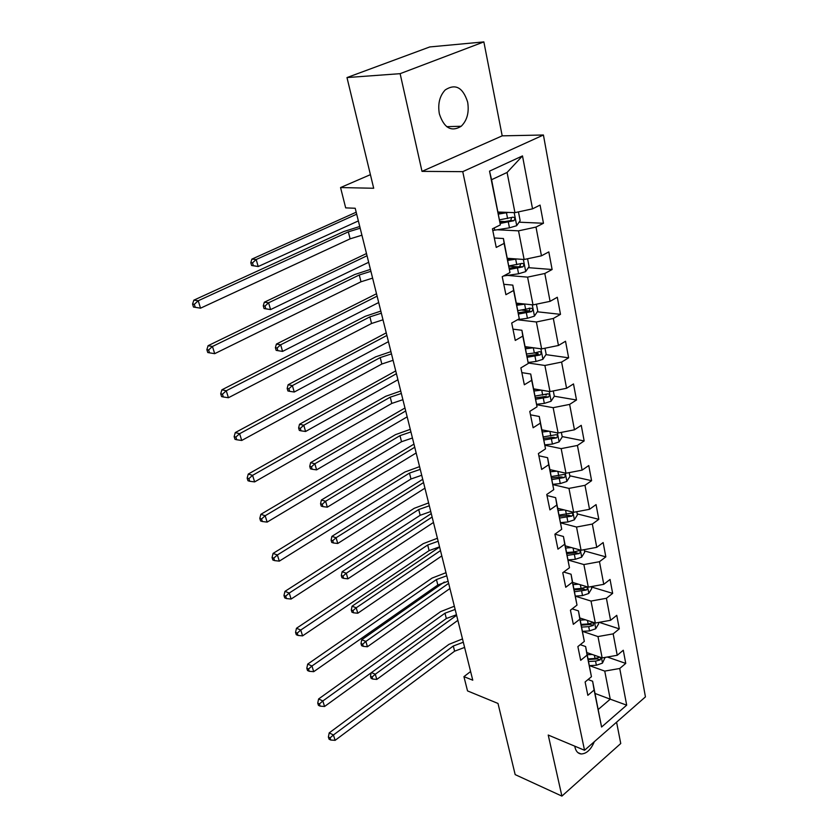 <?xml version="1.0" encoding="UTF-8"?>
<svg xmlns="http://www.w3.org/2000/svg" width="838" height="838" viewBox="0 0 838 838"><rect width="100%" height="100%" fill="white"/><g stroke="black" fill="none" stroke-linecap="round" stroke-linejoin="round"><path stroke-width="1.26" d="M439.353 113.842C444.077 128.099 451.368 132.236 461.214 126.255C467.133 120.4 469.28 112.365 467.656 102.152C462.953 87.445 455.484 83.36 445.25 89.907C439.625 95.92 437.666 103.902 439.353 113.842M574.795 746.187L574.983 747.255C575.947 751.319 577.979 753.561 581.069 753.97C586.485 753.823 590.895 749.727 594.32 741.693M483.861 41.9L429.768 46.938L346.984 77.567L400.124 73.671L422.006 171.371L462.754 171.654L543.422 135.002L502.192 135.85L483.861 41.9L400.124 73.671M462.754 171.654L584.536 750.272L645.438 696.881L543.422 135.002M584.536 750.272L548.23 735.041L561.9 796.1L620.749 743.515L616.579 722.178M561.9 796.1L515.171 774.616L498.002 703.449L467.531 690.91L463.927 676.643L472.768 680.194L355.207 208.253L345.675 207.876L340.553 187.555L373.696 188.257L346.984 77.567M498.086 212.024L514.951 212.653L507.084 172.46L491.581 179.709L500.37 224.888L492.44 228.837L496.243 247.43L504.099 243.408L509.975 272.56L502.224 276.687L505.911 294.683L513.589 290.493L519.288 318.733L511.704 323.018L515.265 340.438L522.786 336.101L528.296 363.462L520.88 367.892L524.337 384.778L531.69 380.295L537.043 406.818L529.773 411.385L533.125 427.757L540.332 423.148L545.517 448.875L538.405 453.557L541.652 469.437L548.712 464.713L553.74 489.675L546.764 494.472L549.917 509.881L556.841 505.042L561.722 529.27L554.892 534.183L557.951 549.141L564.728 544.197L569.473 567.735L562.769 572.742L565.744 587.27L572.396 582.232L577.005 605.099L570.437 610.19L573.318 624.32L579.844 619.188L584.327 641.405L577.874 646.59L580.682 660.323L587.082 655.106L591.439 676.716L585.113 681.975L587.847 695.331L594.121 690.041L601.579 727.028L626.688 705.156L610.232 699.175L604.743 671.102L589.47 665.634L596.373 665.246L595.546 661.119L600.113 659.946L600.94 657.505M500.37 224.888L489.528 171.13L522.493 155.91L532.539 208.84L540.07 205.09L543.464 223.264L519.089 222.185M626.688 705.156L619.732 668.483L625.745 663.413L623.283 650.246L617.229 655.285L613.165 633.863L619.292 628.867L616.758 615.333L610.588 620.298L606.408 598.28L612.651 593.367L610.054 579.446L603.769 584.327L599.474 561.69L605.832 556.872L603.15 542.553L596.75 547.34L592.33 524.054L598.814 519.33L596.059 504.602L589.533 509.295L584.987 485.328L591.597 480.698L588.758 465.551L582.106 470.128L577.424 445.46L584.159 440.945L581.247 425.337L574.449 429.81L569.63 404.398L576.502 399.998L573.496 383.93L566.572 388.277L561.607 362.089L568.625 357.816L565.524 341.255L558.454 345.476L553.331 318.471L560.496 314.344L557.301 297.27L550.084 301.345L544.805 273.492L552.116 269.511L548.817 251.903L541.453 255.82L535.995 227.088L543.464 223.264M509.975 272.56L503.429 238.516L494.315 238.002M497.28 229.769L518.523 230.848L524.127 259.497L507.409 258.293M503.429 238.516L504.099 243.408M535.995 227.088L518.523 230.848M541.453 255.82L524.127 259.497M519.288 318.733L512.814 285.119L503.785 284.291M507.409 275.409L527.584 277.127L533.02 304.896L516.449 303.147M512.814 285.119L513.589 290.493M544.805 273.492L527.584 277.127M550.084 301.345L533.02 304.896M528.296 363.462L521.906 330.266L512.961 329.145M517.465 319.76L536.362 321.981L541.641 348.901L525.206 346.649M521.906 330.266L522.786 336.101M553.331 318.471L536.362 321.981M558.454 345.476L541.641 348.901M537.043 406.818L530.726 374.031L521.854 372.638M528.233 363.001L544.889 365.473L550 391.597L533.712 388.863M530.726 374.031L531.69 380.295M561.607 362.089L544.889 365.473M566.572 388.277L550 391.597M545.517 448.875L539.274 416.486L530.485 414.831M536.708 404.733L553.153 407.677L558.108 433.016L541.966 429.842M539.274 416.486L540.332 423.148M569.63 404.398L553.153 407.677M574.449 429.81L558.108 433.016M553.74 489.675L547.581 457.674L538.855 455.788M544.941 445.261L561.167 448.623L565.985 473.24L549.99 469.647M547.581 457.674L548.712 464.713M577.424 445.46L561.167 448.623M582.106 470.128L565.985 473.24M561.722 529.27L555.636 497.657L546.984 495.541M552.923 484.626L568.96 488.397L573.642 512.301L557.773 508.31M555.636 497.657L556.841 505.042M584.987 485.328L568.96 488.397M589.533 509.295L573.642 512.301M569.473 567.735L563.45 536.488L554.903 534.173M560.664 522.881L576.523 527.029L581.069 550.252L565.346 545.894M563.45 536.488L564.728 544.197M592.33 524.054L576.523 527.029M596.75 547.34L581.069 550.252M577.005 605.099L571.055 574.219L563.712 572.04M568.195 560.067L583.877 564.561L588.297 587.145L572.71 582.441M571.055 574.219L572.396 582.232M599.474 561.69L583.877 564.561M603.769 584.327L588.297 587.145M584.327 641.405L578.44 610.881L572.155 608.859M575.486 596.227L591.02 601.066L595.326 623.022L579.875 617.983M578.44 610.881L579.844 619.188M606.408 598.28L591.02 601.066M610.588 620.298L595.326 623.022M591.439 676.716L585.626 646.538L580.252 644.684M582.578 631.402L597.976 636.566L602.155 657.924L586.841 652.582M585.626 646.538L587.082 655.106M613.165 633.863L597.976 636.566M617.229 655.285L602.155 657.924M601.579 727.028L592.613 681.221L588.046 679.545M595.085 693.476L610.232 699.175L598.29 709.419M592.613 681.221L594.121 690.041M619.732 668.483L604.743 671.102M370.406 174.66L340.553 187.555M470.61 671.521L463.927 676.643M522.493 155.91L507.084 172.46M491.581 179.709L489.528 171.13M532.539 208.84L514.951 212.653M625.745 663.413L607.32 657.023M619.292 628.867L599.17 622.341M612.651 593.367L591.45 586.977M605.832 556.872L584.432 550.933M598.814 519.33L577.225 513.883M591.597 480.698L569.809 475.785M584.159 440.945L562.172 436.577M576.502 399.998L554.327 396.217L553.29 390.937M546.627 394.908L545.266 394.677M568.625 357.816L545.957 354.631M538.164 353.531L534.351 352.997L526.683 353.982M560.496 314.344L537.305 311.788M529.113 310.888L521.812 310.091M552.116 269.511L528.349 267.668M518.45 266.893L508.991 266.159M505.115 221.567L499.888 221.337M422.006 171.371L502.192 135.85M464.608 647.418L454.605 651.189L335.106 740.342L333.43 734.978L330.067 737.88L328.381 737.042L329.051 739.179L330.738 740.027L330.067 737.88M463.32 642.233L453.295 646.004L333.43 734.978L329.208 732.883L448.948 644.359L462.492 638.933M329.208 732.883L328.381 737.042M330.738 740.027L335.106 740.342M592.215 654.457L587.281 654.75M605.151 657.401L602.428 663.141L596.373 665.246M600.008 657.181L595.032 658.5L588.119 658.898M588.643 661.507L595.546 661.119M600.113 659.946L597.159 658.909L588.245 659.548M456.605 615.291L375.298 674.234L376.786 679.409L457.862 620.34M371.077 678.34L372.721 679.052L372.124 676.989L370.48 676.266L371.077 678.34M371.475 672.589L375.298 674.234L372.124 676.989M371.108 672.862L370.48 676.266M372.721 679.052L376.786 679.409M456.469 614.757L446.329 618.517L324.557 706.486L322.84 700.966L319.435 703.93L317.738 703.113L318.43 705.324L320.126 706.13L319.435 703.93M455.149 609.446L444.978 613.207L322.84 700.966L318.608 698.965L440.61 611.646L454.353 606.23M318.608 698.965L317.738 703.113M320.126 706.13L324.557 706.486M448.121 581.237L437.834 585.008L313.716 671.678L311.956 666L308.499 669.017L306.802 668.242L307.515 670.515L309.212 671.28L308.499 669.017M446.769 575.79L436.451 579.55L311.956 666L307.703 664.105L432.052 578.094L445.994 572.689M307.703 664.105L306.802 668.242M309.212 671.28L313.716 671.678M580.577 618.214L579.927 618.266M585.458 619.806L580.305 620.151M598.353 622.477L598.625 623.839L595.682 628.772L589.543 630.899L582.567 631.339M581.708 627.096L588.705 626.646L593.325 625.462L593.44 622.592L588.171 623.954L581.163 624.415M593.325 625.462L590.35 624.478L581.331 625.2M448.644 583.342L365.881 641.437L367.411 646.758L449.933 588.517M361.628 645.689L363.283 646.36L362.665 644.233L361.01 643.563L361.628 645.689M362.665 644.233L365.881 641.437L361.744 639.761L444.308 582.033M361.744 639.761L361.01 643.563M363.283 646.36L367.411 646.758M573.611 582.714L572.783 582.766M578.534 584.191L573.15 584.599M591.377 586.59L591.743 588.517L588.758 593.472L582.525 595.588L575.465 596.101M574.585 591.743L586.349 590.025C587.689 588.632 587.71 587.658 586.401 587.092L581.111 588.454L574.03 588.978M586.349 590.025L583.353 589.104L574.219 589.9M440.495 550.597L356.213 607.791L357.784 613.238L441.815 555.908M351.929 612.169L353.584 612.808L352.955 610.63L351.3 609.991L351.929 612.169M352.955 610.63L356.213 607.791L352.054 606.209L439.604 547.025M352.054 606.209L351.3 609.991M353.584 612.808L357.784 613.238M439.552 546.847L429.119 550.608L302.57 635.874L300.758 630.04L297.26 633.109L295.552 632.386L296.285 634.712L297.993 635.434L297.26 633.109M438.159 541.254L427.694 545.004L300.758 630.04L296.484 628.259L423.274 543.642L437.415 538.268M296.484 628.259L295.552 632.386M297.993 635.434L302.57 635.874M430.753 511.536L420.163 515.286L291.1 599.044L289.236 593.042L285.695 596.164L283.977 595.483L284.731 597.882L286.449 598.562L285.695 596.164M429.328 505.785L418.707 509.535L289.236 593.042L284.951 591.377L414.255 508.289L428.616 502.926M284.951 591.377L283.977 595.483M286.449 598.562L291.1 599.044M421.724 475.261L410.976 479.001L279.305 561.135L277.378 554.966L273.785 558.139L272.067 557.511L272.842 559.983L274.56 560.601L273.785 558.139M420.257 469.364L409.478 473.093L277.378 554.966L273.073 553.415L404.995 471.962L419.576 466.64M273.073 553.415L272.067 557.511M274.56 560.601L279.305 561.135M566.467 546.198L565.43 546.292M571.432 547.581L565.786 548.052M584.191 549.676L584.683 552.2L581.635 557.176L575.318 559.302L568.164 559.878M567.263 555.395L579.184 553.593C580.566 552.148 580.556 551.142 579.152 550.597L573.862 551.97L566.687 552.556M579.184 553.593L576.156 552.745L566.907 553.625M432.125 517.025L346.293 573.234L347.896 578.828L433.476 522.462M341.967 577.759L343.643 578.356L342.993 576.125L341.317 575.528L341.967 577.759M342.993 576.125L346.293 573.234L342.114 571.757L431.266 513.589M342.114 571.757L341.317 575.528M343.643 578.356L347.896 578.828M559.145 508.656L557.867 508.771M564.152 509.913L558.213 510.457M576.795 511.704L577.413 514.867L574.323 519.853L567.902 521.98L560.632 522.629M559.732 518.02L571.809 516.124C573.234 514.616 573.202 513.589 571.694 513.066L559.145 515.098M571.809 516.124L568.751 515.349L559.386 516.313M423.546 482.583L336.09 537.734L337.745 543.485L424.939 488.166M331.743 542.427L333.419 542.982L332.759 540.678L331.083 540.122L331.743 542.427M332.759 540.678L336.09 537.734L331.9 536.372L422.729 479.294M331.9 536.372L331.083 540.122M333.419 542.982L337.745 543.485M551.655 470.013L550.095 470.17M556.704 471.155L550.419 471.784M569.191 472.622L569.934 476.455L566.792 481.452L560.276 483.578L552.87 484.312M551.991 479.566L564.225 477.576C565.702 475.994 565.629 474.947 564.016 474.444L551.383 476.56M564.225 477.576L561.146 476.874L551.655 477.932M414.747 447.241L325.615 501.271L327.312 507.179L416.172 452.97M321.237 506.11L322.923 506.623L322.242 504.256L320.556 503.753L321.237 506.11M322.242 504.256L325.615 501.271L321.404 500.014L413.962 444.109M321.404 500.014L320.556 503.753M322.923 506.623L327.312 507.179M412.443 438.002L401.528 441.731L267.144 522.105L265.164 515.747L261.529 518.973L259.801 518.408L260.597 520.953L262.325 521.519L261.529 518.973M410.934 431.926L399.988 435.655L265.164 515.747L260.848 514.333L395.484 434.65L410.285 429.349M260.848 514.333L259.801 518.408M262.325 521.519L267.144 522.105M543.988 430.24L542.092 430.449M549.079 431.245L542.406 431.979M561.355 432.377L562.246 436.923L559.04 441.94L552.42 444.067L544.878 444.884M544.009 439.981L556.411 437.907C557.94 436.242 557.836 435.173 556.107 434.713L543.391 436.891M556.411 437.907L553.31 437.289L543.705 438.442M405.707 410.966L314.858 463.781L316.596 469.867L407.174 416.842M310.437 468.798L312.134 469.259L311.432 466.829L309.735 466.368L310.437 468.798M311.432 466.829L314.858 463.781L310.615 462.66L404.964 408.001M310.615 462.66L309.735 466.368M312.134 469.259L316.596 469.867M402.9 399.695L391.817 403.413L254.626 481.902L252.584 475.345L248.896 478.634L247.158 478.121L247.985 480.74L249.714 481.263L248.896 478.634M401.35 393.462L390.236 397.17L252.584 475.345L248.247 474.078L385.71 396.29L400.742 391.032M248.247 474.078L247.158 478.121M249.714 481.263L254.626 481.902M536.142 389.272L533.848 389.555M541.285 390.131L534.141 391M554.327 396.227L551.058 401.255L544.344 403.382L536.645 404.283M535.807 399.234L548.377 397.065C549.948 395.306 549.801 394.216 547.958 393.797L535.168 396.049M548.377 397.065L545.234 396.521L535.513 397.778M396.426 373.717L303.785 425.243L305.577 431.486L397.935 379.75M299.334 430.428L301.031 430.837L300.308 428.333L298.611 427.935L299.334 430.428M300.308 428.333L303.785 425.243L299.533 424.248L395.735 370.92M299.533 424.248L298.611 427.935M301.031 430.837L305.577 431.486M393.085 360.309L381.835 364.017L241.721 440.463L239.626 433.707L235.876 437.059L234.137 436.608L234.986 439.311L236.725 439.761L235.876 437.059M391.493 353.898L380.201 357.596L239.626 433.707L235.269 432.586L375.654 356.852L390.927 351.625M235.269 432.586L234.137 436.608M236.725 439.761L241.721 440.463M533.335 347.77L525.636 348.776M528.149 347.058L525.363 347.424M544.983 348.22L546.167 354.306L542.835 359.345L536.016 361.471L528.149 362.477M527.343 357.26L540.091 354.977C541.704 353.144 541.526 352.033 539.557 351.656L534.33 352.997L533.293 347.77M540.091 354.977L536.928 354.537L527.071 355.888M386.894 335.462L292.389 385.595L294.243 392.027L388.444 341.663M287.916 390.969L289.623 391.315L288.88 388.748L287.172 388.392L287.916 390.969M288.88 388.748L292.389 385.595L288.125 384.736L386.245 332.854M288.125 384.736L287.172 388.392M289.623 391.315L294.243 392.027M382.997 319.802L371.559 323.489L228.418 397.736L226.25 390.77L222.458 394.195L220.708 393.808L221.588 396.584L223.327 396.982L222.458 394.195M381.353 313.203L369.893 316.879L226.25 390.77L221.892 389.817L365.305 316.282L380.829 311.097M221.892 389.817L220.708 393.808M223.327 396.982L228.418 397.736M525.216 304.079L516.868 305.252M520.01 303.524L516.617 304.005M536.414 304.184L537.755 311.108L534.372 316.156L527.427 318.283L517.706 319.624M518.586 314.02L531.554 311.621C533.219 309.683 532.999 308.552 530.904 308.216L517.957 310.626M529.239 308.049C530.203 309.348 529.909 310.416 528.369 311.265L518.376 312.731M377.11 296.149L280.678 344.795L282.574 351.405L378.692 302.518M276.163 350.357L277.87 350.651L277.106 348L275.398 347.707L276.163 350.357M277.106 348L280.678 344.795L276.393 344.083L376.503 293.74M276.393 344.083L275.398 347.707M277.87 350.651L282.574 351.405M372.617 278.122L360.989 281.778L214.696 353.667L212.464 346.471L208.61 349.97L206.86 349.645L207.761 352.515L209.51 352.84L208.61 349.97M370.92 271.323L359.272 274.979L212.464 346.471L208.086 345.696L354.663 274.539L370.448 269.407M208.086 345.696L206.86 349.645M209.51 352.84L214.696 353.667M516.92 258.984L507.828 260.388M511.767 258.607L507.598 259.235M527.573 258.774L529.092 266.578L525.636 271.638L518.586 273.764L503.554 275.985M509.535 269.427L522.849 266.872C524.441 264.881 524.179 263.729 522.074 263.404L508.949 265.929M520.807 263.834L519.654 266.62L509.368 268.254M367.044 255.737L268.61 302.78L270.569 309.599L264.064 308.552L265.782 308.782L264.997 306.059L263.279 305.828L264.064 308.552M368.668 262.284L270.569 309.599L265.782 308.782M264.997 306.059L268.61 302.78L264.305 302.225L366.489 253.537M264.305 302.225L263.279 305.828M361.922 235.206L350.116 238.84L200.533 308.185L193.494 307.043L195.244 307.284L194.311 304.32L192.562 304.079L193.494 307.043M360.183 228.208L348.336 231.843L198.229 300.758L200.533 308.185L195.244 307.284M194.311 304.32L198.229 300.758L193.85 300.161L343.716 231.571L359.753 226.48M193.85 300.161L192.562 304.079M508.477 212.412L498.505 214.099M503.47 212.224L498.296 213.072M518.45 211.899L520.157 220.656L516.627 225.715L509.462 227.831L492.775 230.46M500.171 223.442L513.872 220.698C515.38 218.666 515.077 217.482 512.971 217.178L499.658 219.818M511.63 217.618L510.688 220.562L500.024 222.384M356.684 214.182L256.177 259.518L258.198 266.536L251.61 265.499L253.327 265.656L252.521 262.849L250.792 262.692L251.61 265.499M358.371 220.918L258.198 266.536L253.327 265.656M252.521 262.849L256.177 259.518L251.871 259.131L356.192 212.203M251.871 259.131L250.792 262.692M454.605 651.189L453.295 646.004M602.501 663.015L601.454 657.683M595.032 658.5L594.372 655.211M446.329 618.517L444.978 613.207M437.834 585.008L436.451 579.55M595.755 628.657L594.613 622.791M588.171 623.954L587.469 620.466M589.543 630.899L588.705 626.646M588.831 593.346L587.574 586.925M581.111 588.454L580.378 584.756M582.525 595.588L581.666 591.219M429.119 550.608L427.694 545.004M420.163 515.286L418.707 509.535M410.976 479.001L409.478 473.093M581.719 557.05L580.346 550.053M573.862 551.97L573.077 548.042M575.318 559.302L574.428 554.808M574.397 519.728L572.909 512.112M566.404 514.438L565.577 510.269M567.902 521.98L566.991 517.36M566.865 481.326L565.252 473.072M558.736 475.816L557.857 471.406M560.276 483.578L559.334 478.833M401.528 441.731L399.988 435.655M559.124 441.815L557.364 432.869M550.838 436.074L549.906 431.402M552.42 444.067L551.446 439.175M391.817 403.413L390.236 397.17M551.142 401.13L549.246 391.472M542.699 395.159L541.725 390.204M544.344 403.382L543.338 398.343M381.835 364.017L380.201 357.596M542.919 359.219L540.877 348.797M536.016 361.471L534.979 356.286M371.559 323.489L369.893 316.879M534.455 316.031L532.256 304.812M525.698 309.547L524.619 304.163M527.427 318.283L526.369 312.941M528.369 311.265L531.554 311.621M360.989 281.778L359.272 274.979M525.719 271.512L523.352 259.445M516.795 264.745L515.684 259.193M518.586 273.764L517.486 268.244M519.539 266.652L522.755 266.903M350.116 238.84L348.336 231.843M516.721 225.579L514.176 212.622M494.755 230.167L494.294 227.915M507.608 218.529L506.466 212.81M509.462 227.831L508.331 222.143M510.436 220.645L513.684 220.782M446.706 126.674L461.214 126.255M577.874 752.618L581.069 753.97M519.654 266.62L522.849 266.872M510.688 220.562L513.872 220.698"/></g></svg>

